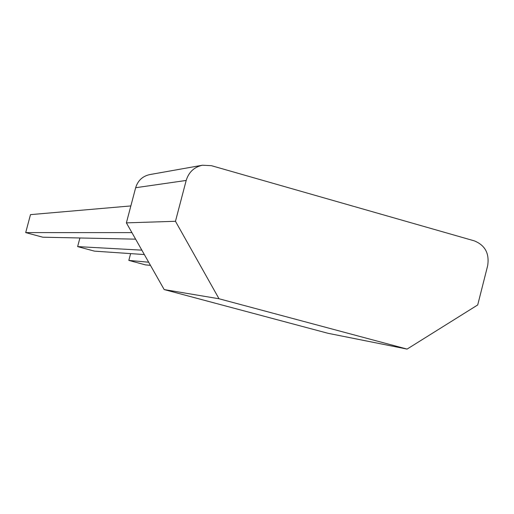 <?xml version="1.0" encoding="UTF-8"?>
<svg xmlns="http://www.w3.org/2000/svg" width="514" height="514" viewBox="0 0 514 514"><rect width="100%" height="100%" fill="white"/><g stroke="black" fill="none" stroke-linecap="round" stroke-linejoin="round"><path stroke-width="0.77" d="M407.082 349.09L327.996 333.29L164.178 289.575L219.022 298.762L175.467 221.29L186.184 180.453C188.747 172.145 194.163 167.063 202.432 165.219L211.453 165.688L474.268 240.848C485.113 245.223 489.572 253.524 487.651 265.744L477.712 304.943L407.082 349.09L219.022 298.762M164.178 289.575L126.386 222.864L175.467 221.29M126.386 222.864L135.657 187.719C137.868 180.568 142.564 176.186 149.735 174.593L202.432 165.219M130.852 205.928L30.487 214.634L25.7 232.604L42.752 237.198L135.619 239.158M131.912 232.617L25.7 232.604M141.845 250.151L77.627 246.604L94.441 251.134L144.338 254.552M79.914 237.982L77.627 246.604M148.674 262.217L128.828 260.405L145.404 264.871L150.473 265.378M130.614 253.614L128.828 260.405M135.657 187.719L186.184 180.453"/></g></svg>
